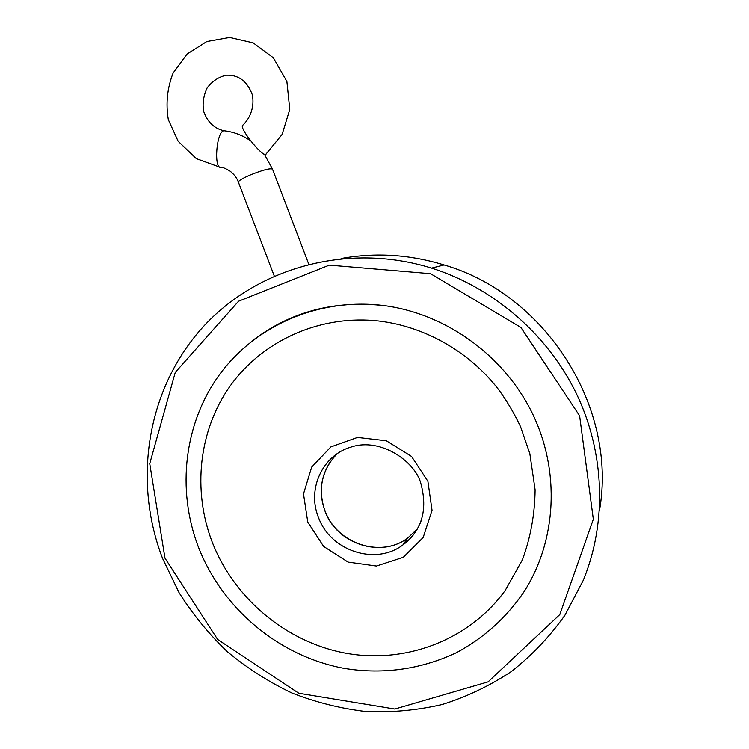 <?xml version="1.0" encoding="UTF-8"?>
<svg xmlns="http://www.w3.org/2000/svg" width="749" height="749" viewBox="0 0 749 749"><rect width="100%" height="100%" fill="white"/><g stroke="black" fill="none" stroke-linecap="round" stroke-linejoin="round"><path stroke-width="1.12" d="M220.056 167.233L196.332 158.638L178.14 141.243L168.328 119.671C165.632 103.643 167.233 88.082 173.131 72.99L187.11 54.012L206.808 41.532L229.662 37.45L253.153 42.852L273.348 57.776L286.876 81.435L289.769 109.457L282.13 134.417L266.11 153.957C264.79 159.546 239.877 129.614 242.47 125.486L243.032 125.008M212.164 541.958C192.371 490.277 198.71 430.703 229.943 386.278C261.326 342.068 316.668 315.816 374.079 320.535C421.781 324.738 468.659 350.429 499.049 390.163C507.382 401.745 514.572 413.972 520.611 426.846L529.824 453.604L535.104 489.818C534.823 514.17 530.592 537.51 522.39 559.849L505.238 590.381C469.258 640.198 405.527 664.063 345.804 653.212C286.015 642.183 233.997 598.282 212.164 541.958M251.992 341.038C290.312 311.603 334.766 299.843 385.351 305.761C446.685 314.271 504.32 355.841 532.427 413.485C560.392 471.196 556.657 540.535 524.206 591.467C506.811 617.307 483.62 638.167 456.562 652.632C418.71 670.467 379.977 674.465 343.285 668.211C278.347 655.89 222.135 608.188 198.429 547.107C176.249 489.284 184.132 422.305 220.487 373.283C256.982 324.476 320.872 297.072 385.351 305.761M164.977 558.155L149.744 463.659L175.285 372.384L238.547 301.22L329.345 265.127L430.591 273.703L520.883 327.425L579.614 415.817L593.33 519.254L559.812 614.564L488.133 681.843L394.817 709.041L298.823 693.265L217.641 639.449L164.977 558.155M341.095 258.527C375.268 252.282 409.6 254.426 444.091 264.949C545.721 294.357 617.785 407.353 599.462 510.593M162.542 558.333C132.957 481.467 146.607 391.521 200.386 329.925C254.173 268.573 346.291 241.581 431.564 268.114C493.02 287.513 547.144 333.792 576.15 393.103C604.864 452.546 607.13 522.287 583.293 580.278L564.886 615.304C549.635 636.753 531.799 655.487 511.38 671.525C489.799 685.803 466.73 696.813 442.172 704.528C417.118 710.295 391.746 712.636 366.055 711.55C340.523 708.545 315.778 702.347 291.81 692.956C268.591 681.871 247.095 668.117 227.322 651.686C208.765 633.935 192.671 614.246 179.039 592.618L162.542 558.333M238.388 182.157L238.369 182.11C238.491 180.762 242.395 178.412 250.082 175.051C262.674 170.014 270.146 168.038 272.505 169.124L308.738 264.107M274.237 275.922L238.369 182.11C237.04 178.093 234.184 174.367 229.793 170.922C225.14 168.291 222.256 167.111 221.124 167.364C213.493 169.667 216.395 131.141 223.951 130.738L225.028 130.869M403.88 543.559L406.651 541.995M417.465 528.822L407.784 537.988C380.745 558.688 336.376 543.765 324.935 510.921C317.576 488.938 321.677 469.857 337.228 453.679M329.878 462.367C320.375 478.18 318.765 494.303 325.019 510.752C336.498 543.643 380.838 558.567 407.784 537.988L402.934 544.916C421.846 530.423 427.866 510.106 420.994 483.976C415.732 461.983 380.838 436.985 351.009 447.078C322.388 455.27 306.95 489.153 318.391 517.175C330.084 550.712 375.343 566.01 402.934 544.916C411.398 538.737 417.483 530.676 421.181 520.714M307.783 522.165L303.504 493.919L311.687 467.095L330.889 446.9L357.507 437.435L386.334 440.768L411.529 456.422L427.894 481.298L432.042 510.294L423.194 537.454L403.28 557.312L376.447 566.038L348.07 562.096L323.634 546.442L307.783 522.165M250.606 140.821C242.498 135.195 233.604 131.843 223.951 130.738C214.308 128.547 207.567 122.143 203.719 111.545C202.296 103.755 203.447 95.853 207.173 87.839C212.407 81.061 218.792 76.847 226.338 75.218C238.566 74.741 247.217 81.229 252.291 94.683C254.604 105.806 250.849 117.911 242.47 125.486M272.505 169.124L264.341 154.2M431.564 268.114L444.091 264.949"/></g></svg>
